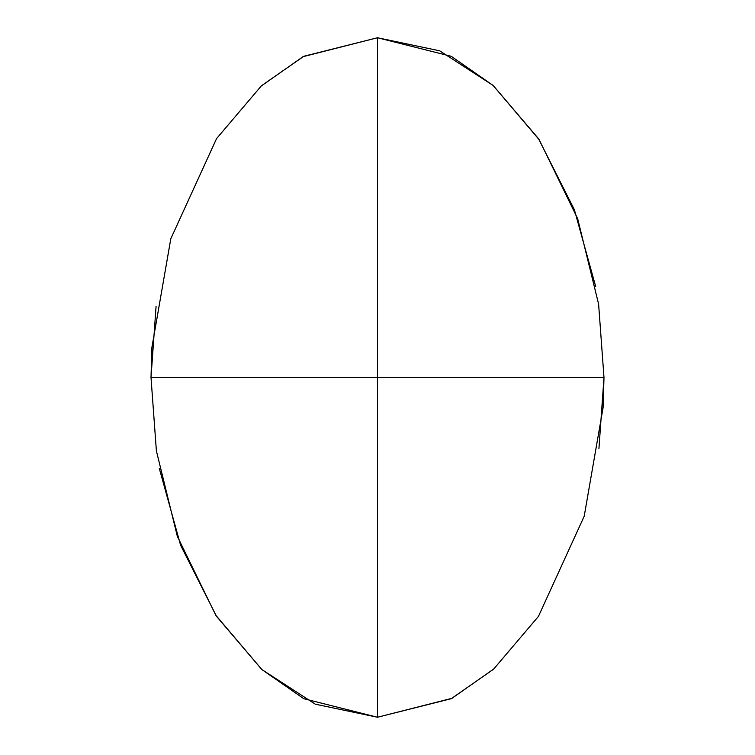 <?xml version="1.0" encoding="UTF-8"?>
<svg xmlns="http://www.w3.org/2000/svg" width="755" height="755" viewBox="0 0 755 755"><rect width="100%" height="100%" fill="white"/><g stroke="black" fill="none" stroke-linecap="round" stroke-linejoin="round"><path stroke-width="1.13" d="M261.891 669.562L315.335 704.188L377.5 717.25L377.5 377.5L151.009 377.5L151.906 347.404L170.8 238.769L216.543 138.627L261.221 86.032L303.038 56.682L377.5 37.75L377.5 377.5L603.991 377.5L603.094 407.596L584.2 516.231L538.457 616.373L493.779 668.968L451.962 698.318L377.5 717.25L303.774 698.705L261.891 669.562L215.836 615.306L177.331 536.314L156.389 450.877L151.009 377.5L156.077 306.247M493.109 85.438L439.665 50.812L377.5 37.75L451.226 56.295L493.109 85.438L539.164 139.694L577.669 218.686L598.611 304.123L603.991 377.5L598.923 448.753M377.5 717.25L451.226 698.705L493.241 669.449M159.305 468.44L180.615 545.27L216.543 616.373L261.759 669.449M377.5 37.75L303.774 56.295L261.759 85.551M595.695 286.56L574.385 209.73L538.457 138.627L493.241 85.551"/></g></svg>

